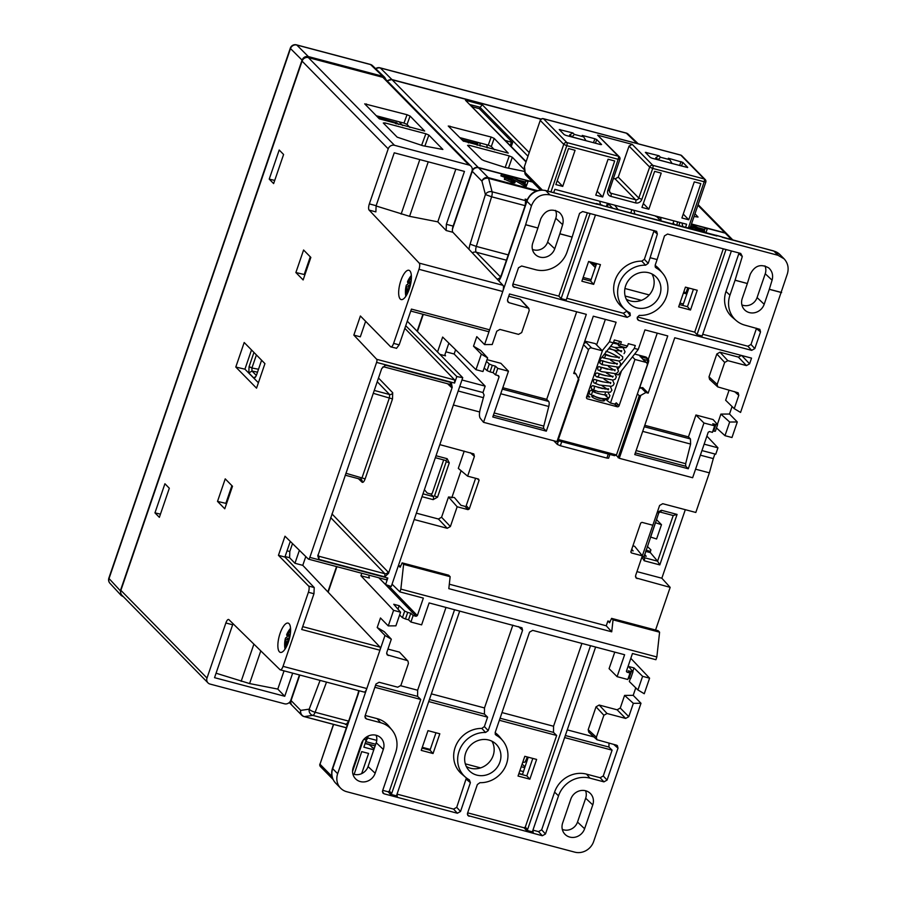 <?xml version="1.0" encoding="UTF-8"?>
<svg xmlns="http://www.w3.org/2000/svg" width="897" height="897" viewBox="0 0 897 897"><rect width="100%" height="100%" fill="white"/><g stroke="black" fill="none" stroke-linecap="round" stroke-linejoin="round"><path stroke-width="1.35" d="M479.671 142.87A10.259 3.554 104.8 0 1 480.187 146.043M478.123 142.455L477.17 145.247M487.161 147.893A10.259 3.554 -75.2 0 0 486.645 144.72M468.413 142.926A22.582 20.754 -44.5 0 1 468.896 141.479M510.819 143.8A22.582 20.754 -44.5 0 1 510.886 146.076M461.742 139.584L477.664 143.8M477.709 143.688L475.937 141.883M660.753 220.651L660.854 220.337A2.568 2.355 135.5 0 0 659.34 217.343L656.122 216.491A2.568 2.355 -44.5 0 1 655.09 215.885M673.882 220.864L672.739 224.194M558.528 440.842L557.317 444.407L553.954 440.988M557.317 444.407L560.345 445.742L561.735 441.694M608.278 454.028L606.888 458.075L608.615 458.188L609.893 454.454M606.888 458.075L560.345 445.742M608.323 398.268L608.244 399.221L604.914 399.883L604.656 398.705M583.543 344.672L588.522 349.752A2.568 2.355 -44.5 0 1 591.672 347.98L586.077 342.284L583.88 343.585M557.979 440.662L614.546 455.687L616.486 454.925L647.174 365.292A2.568 2.355 -44.5 0 0 646.681 362.87L640.918 357.073L645.661 362.287A2.568 2.355 -44.5 0 1 646.681 362.87M588.522 349.752L578.52 378.971M645.661 362.287L634.953 359.45L619.121 405.702A1.536 1.413 -44.5 0 1 617.237 406.756L587.445 398.862A1.536 1.413 -44.5 0 1 586.537 397.068L602.38 350.817L591.672 347.98M602.38 350.817L595.294 343.607L584.754 341.129M617.237 406.756L614.613 404.099L616.317 402.843L619.121 405.702M632.441 356.883L634.953 359.45M621.475 370.921L610.498 403M614.613 404.099L610.431 402.988L606.933 400.477M590.237 394.276L587.726 393.604M587.389 394.602L589.845 397.102L586.672 396.687M643.16 359.282L646.984 360.302A1.032 0.942 -44.5 0 1 647.589 361.502L648.553 361.435A2.568 2.355 135.5 0 0 648.06 359.024L646.58 357.511A2.568 2.355 135.5 0 0 645.56 356.928L634.661 354.035M602.403 388.614A3.588 0.673 18.9 0 0 600.362 387.941A3.588 0.673 18.9 0 0 598.221 387.639M288.946 640.323L285.683 639.46L285.616 641.321L287.04 641.703M285.616 641.321A25.576 23.513 -44.5 0 0 285.156 645.358A24.477 4.62 -161.1 0 0 286.289 646.513A25.576 23.513 135.5 0 1 286.748 642.476L288.52 641.703L287.578 641.422M287.533 641.411L287.668 641.478A25.576 4.821 -161.1 0 0 288.408 642.028M285.156 645.358L286.345 645.459M290.55 628.259A25.654 25.654 0 0 0 286.782 634.392A25.576 4.821 18.9 0 0 286.995 635.648L287.903 634.65A25.576 23.513 -44.5 0 1 290.056 631.062A24.477 4.62 18.9 0 0 290.561 631.623M285.683 639.46A25.576 4.821 -161.1 0 1 285.425 638.339A25.576 4.821 -161.1 0 1 286.278 637.52L288.442 639.337L289.002 637.689M286.782 637.644A13.859 4.788 104.8 0 1 287.365 635.782M288.442 639.337L289.17 639.561M289.552 638.092A25.576 4.821 18.9 0 1 288.969 637.666L289.036 635.805A25.576 23.513 135.5 0 1 290.393 633.405M373.791 749.814L363.879 747.19L366.211 740.003L363.812 739.363M354.147 774.324L361.715 751.619L368.577 753.435L361.659 773.629M374.127 748.827L369.149 744.633L365.068 743.557M366.402 737.065L366.211 740.003M374.341 748.21L372.064 747.605M525.093 173.951A2.568 1.805 -6.4 0 1 524.947 173.48A2.568 1.805 -6.4 0 1 525.171 172.572A2.568 2.355 135.5 0 0 525.664 174.993L540.454 190.041M524.42 166.629L540.274 120.321L524.42 166.629A2.568 2.568 0 0 0 524.297 167.75A2.568 1.805 -6.4 0 1 524.521 166.842L525.171 172.572L542.281 189.996M655.404 159.105L655.965 157.513L658.095 159.677L671.931 163.489M681.529 166.035L682.819 162.391L668.355 158.231L669.79 159.7L660.484 157.233L658.05 159.812M569.292 136.288L569.864 134.696L571.983 136.86L585.819 140.672M593.5 142.701L594.89 138.766L582.243 135.413L583.689 136.882L574.383 134.415L571.938 136.994M688.257 228.298L704.089 182.057A2.568 0.886 -75.2 0 0 704.19 178.952L652.814 165.34L632.183 144.327L629.055 146.088L618.246 177.135L615.118 178.884L635.659 199.796L610.947 193.247L609.433 191.711M613.537 178.469L615.118 178.884M553.684 192.642L554.884 189.334L686.609 224.228L685.521 227.58M602.672 196.981L595.776 195.154L608.076 159.218L614.669 160.967L602.672 196.981L597.122 191.229M562.722 186.397L555.848 184.58L568.53 148.554L575.078 150.281L562.722 186.397L557.216 180.701M648.856 209.225L641.96 207.398L654.631 171.361L661.224 173.11L648.856 209.225L643.328 203.496M681.911 217.982L694.278 181.867L700.826 183.605L688.773 219.799L681.911 217.982M632.183 144.327L597.637 135.178L618.268 156.19L566.893 142.578A2.568 0.886 104.8 0 1 566.781 145.673L618.156 159.296L607.796 190.399A5.135 4.72 135.5 0 0 610.835 196.353L635.547 202.901A5.135 4.72 135.5 0 0 641.815 199.414L652.713 168.445L705.804 182.169A2.568 2.568 0 0 0 705.21 179.546A2.568 2.355 -44.5 0 0 704.19 178.952L680.823 155.159A2.568 0.886 -75.2 0 0 680.666 155.058A2.568 0.886 -75.2 0 0 680.475 155.069M594.89 138.766L596.718 139.573L601.584 144.529L600.609 144.585L566.007 135.425L564.179 134.617L559.257 129.538L572.936 132.958L569.864 134.696M574.383 134.415L572.936 132.958M660.484 157.233L659.048 155.764L645.358 152.355L650.291 157.435L652.108 158.242L687.618 167.537M682.819 162.391L687.685 167.347M673.131 223.05L674.813 224.743M676.798 225.259L677.549 221.828M688.773 219.799L683.256 214.08M609.422 190.265L619.883 159.386A2.568 2.568 0 0 0 619.289 156.773A2.568 2.355 135.5 0 0 618.268 156.19A2.568 0.886 -75.2 0 1 618.156 159.296L619.782 159.161A2.568 2.355 135.5 0 0 619.289 156.773L597.637 135.178M596.718 139.573L595.429 143.217M583.689 136.882L585.864 140.537M659.048 155.764L655.965 157.513M671.976 163.355L669.79 159.7M499.36 720.28L556.656 735.462L553.494 732.389L553.55 726.245L502.006 712.577M500.066 718.228L553.494 732.389M564.628 737.581L612.102 750.161L608.951 747.078L565.334 735.518M608.985 743.176L608.951 747.078M593.915 736.942L567.263 729.878M588.197 729.698L588.768 732.187L596.942 739.722L596.359 737.233L588.197 729.698L596.034 706.814L603.883 715.268L607.034 713.496L599.174 705.042L596.034 706.814M599.174 705.042L617.125 709.807L620.264 708.036L624.581 695.41L633.204 695.343L640.985 703.27L593.646 841.543A15.395 14.15 -44.5 0 1 574.786 852.15L346.724 791.715A15.395 14.15 -44.5 0 1 340.636 788.205A15.395 14.15 -44.5 0 1 337.653 773.719L384.992 635.446L377.2 627.508L380.474 617.977L388.255 625.904L393.592 610.341L360.919 575.762L369.463 578.027L368.858 576.827L369.385 575.28M635.76 687.853L633.204 695.343M612.102 750.161L603.266 775.972L600.127 777.733L586.571 774.145A26.103 23.995 135.5 0 0 554.581 792.118L541.665 829.848L538.525 831.62L542.326 835.746L467.83 815.53L467.505 813.321L477.372 784.516L479.973 782.677A26.17 24.051 135.5 0 0 504.686 768.056A26.17 24.051 135.5 0 0 502.78 740.687A26.17 24.051 135.5 0 0 496.209 735.271L495.189 732.468L529.544 632.138L532.683 630.367L624.615 654.732L617.102 676.663L627.81 679.5L630.03 672.997L628.18 670.833L632.99 671.752L628.562 666.482L634 667.929L632.8 671.416M630.389 678.446L629.324 681.552L637.924 689.972L644.259 693.74L649.585 678.177L642.6 676.327L637.924 689.972M614.759 652.119L609.085 668.669L617.102 676.663M428.71 701.566L487.598 717.163L484.436 714.09L429.416 699.503M374.856 687.293L420.749 699.458L417.587 696.375L417.643 690.23L400.746 685.757M375.563 685.241L417.587 696.375M414.762 614.916L415.266 613.436M388.255 625.904L395.902 625.837L400.567 612.191L393.749 604.264L399.187 605.71L397.999 609.198M377.2 627.508L384.342 631.757L391.316 639.202L384.992 635.446M387.941 649.08L399.479 652.13L407.978 661.123L408.404 663.466L400.881 685.431L397.73 687.203L379.117 682.269L375.978 684.03L365.045 715.963L365.359 718.172L366.548 718.968L364.9 716.804M407.978 661.134L399.479 652.13M417.643 690.23L446 607.404M553.55 726.245L581.906 643.418M532.616 831.239L533.278 832.102L532.672 830.902L595.619 647.051M396.709 795.224L397.371 796.088L396.766 794.888L459.713 611.036M512.849 625.119L484.492 707.946L431.356 693.863M391.664 793.542L390.408 794.249L388.121 791.771L389.388 791.064L391.664 793.542L454.577 609.668M389.388 791.064L420.749 699.458M716.468 427.947L724.989 435.673L731.974 437.523L737.3 421.96L729.665 422.027L720.896 414.1L717.387 424.348M713.62 431.132L715.335 431.255L717.589 424.673L715.873 424.561L713.62 431.132L712.913 430.941M637.397 393.85L639.281 395.768L640.817 395.353L619.266 458.289L692.641 477.731L708.215 432.264L709.471 431.558L712.431 432.343L714.651 425.84L703.954 423.003L688.279 468.772L634.751 454.588L674.746 337.777L751.54 358.127L749.589 363.823L741.696 355.515M610.106 621.61L607.874 621.027L609.579 622.753L611.586 618.369L658.129 630.703L659.598 632.194L656.851 656.952L400.858 589.116L403.605 564.359L402.136 562.868L400.129 567.252L398.425 565.525L400.645 566.108M659.598 632.194L613.055 619.861L611.72 631.813L448.814 588.645L450.148 576.693L403.605 564.359M566.803 298.252L623.359 313.232L627.16 317.37L513.095 286.67L512.781 284.461L518.488 267.766L521.639 266.005L535.599 269.705A25.654 23.58 135.5 0 0 567.039 252.023L572.151 237.088L559.851 233.825L554.738 248.772A12.098 11.123 -44.5 0 1 545.589 257.136A12.098 11.123 -44.5 0 1 534.522 253.66A12.098 11.123 -44.5 0 1 532.796 242.952L537.908 228.017L525.608 224.755L531.439 205.828C535.027 197.161 541.194 193.494 549.928 194.851L777.991 255.286L784.124 258.841C787.88 262.989 788.99 267.923 787.431 273.663L740.574 412.429L734.239 408.662L738.803 395.33L738.186 392.808L717.735 386.887L717.163 384.398L724.686 362.433L727.837 360.661L746.45 365.595L749.589 363.823M549.928 194.851L545.825 190.669L716.277 235.384L773.887 251.104L777.991 255.286M525.631 224.676L537.908 228.017M559.851 233.825L562.643 224.687C563.91 219.787 562.811 215.717 559.358 212.466C551.375 207.936 545.174 210.077 540.745 218.89L537.931 227.928M559.874 233.747L572.151 237.088M781.601 292.59L769.301 289.327L764.188 304.274A12.098 11.123 -44.5 0 1 755.039 312.627A12.098 11.123 -44.5 0 1 743.972 309.162A12.098 11.123 -44.5 0 1 742.245 298.454L747.358 283.519L735.058 280.256L742.301 256.486L740.72 253.436L667.57 234.05L664.486 235.866L657.109 259.558L650.123 257.708L657.366 233.982L656.615 231.348L582.624 211.535L579.54 213.363L572.174 237.01M735.08 280.167L747.358 283.519M769.301 289.327L772.093 280.189C773.36 275.289 772.261 271.219 768.807 267.968C760.835 263.438 754.624 265.579 750.195 274.381L747.38 283.43M769.323 289.249L781.623 292.5M611.72 631.813L606.249 625.792L607.874 621.027M449.307 584.205L606.249 625.792M495.536 734.699L495.144 733.925M630.03 672.997L627.081 672.212L626.476 671.012L632.463 653.509L655.909 659.71L656.851 656.952M392.045 584.182L399.905 591.885L400.858 589.116M399.905 591.885L423.35 598.097L417.352 615.6L416.096 616.306L413.136 615.521L410.916 622.025L421.612 624.861L429.125 602.93L521.976 627.788L522.559 630.288L488.215 730.618L484.38 726.57L487.598 717.163M485.613 732.457A26.17 24.051 135.5 0 0 459.959 748.973A26.17 24.051 135.5 0 0 465.554 777.239L461.72 773.976A26.618 24.466 -44.5 0 1 455.968 745.362A26.618 24.466 -44.5 0 1 481.801 728.42L485.613 732.457L488.215 730.618M465.554 777.239A26.17 24.051 135.5 0 0 469.378 779.863L470.387 782.666L460.531 811.471L456.719 807.345L466.406 777.934M397.023 794.125L453.579 809.105L457.392 813.243L460.531 811.471M457.392 813.243L384.073 793.811L382.425 791.659M366.548 718.968L380.519 722.668A25.654 23.58 135.5 0 1 391.944 729.956A25.654 23.58 135.5 0 1 395.622 752.673L382.571 790.818L382.884 793.026L384.073 793.811M391.316 639.202L386.764 652.534L387.134 654.81L406.89 660.461M640.985 703.27L633.349 703.338L628.786 716.658L620.264 708.036M617.125 709.807L625.646 718.43L628.786 716.658M625.646 718.43L607.034 713.496M603.883 715.268L596.359 737.233M613.727 744.432L617.999 748.165L617.383 745.642L616.497 745.172L596.942 739.722M617.999 748.165L607.067 780.098L603.266 775.972M600.127 777.733L603.928 781.859L607.067 780.098M603.928 781.859L589.968 778.159A25.654 23.58 135.5 0 0 558.528 795.841L545.477 833.986L541.665 829.848M542.326 835.746L545.477 833.986M488.798 740.025A18.882 17.346 -44.5 0 1 495.749 743.848A18.882 17.346 -44.5 0 1 494.953 769.94A18.882 17.346 -44.5 0 1 468.839 770.276A18.882 17.346 -44.5 0 1 467.898 748.513A18.882 17.346 -44.5 0 1 488.798 740.025M361.379 743.602A12.098 11.123 -44.5 0 1 380.317 737.412A12.098 11.123 -44.5 0 1 383.322 749.41L375.159 773.248A12.098 11.123 -44.5 0 1 366.021 781.612A12.098 11.123 -44.5 0 1 354.954 778.148A12.098 11.123 -44.5 0 1 353.216 767.44L361.379 743.602M570.828 799.092A12.098 11.123 -44.5 0 1 589.766 792.914A12.098 11.123 -44.5 0 1 592.771 804.912L584.609 828.75A12.098 11.123 -44.5 0 1 575.47 837.114A12.098 11.123 -44.5 0 1 564.404 833.649A12.098 11.123 -44.5 0 1 562.666 822.941L570.828 799.092M625.534 309.981L621.699 306.707A26.618 24.466 -44.5 0 1 615.947 278.092A26.618 24.466 -44.5 0 1 641.781 261.15L645.593 265.187A26.17 24.051 -44.5 0 0 619.95 281.703A26.17 24.051 -44.5 0 0 625.534 309.981A26.17 24.051 -44.5 0 0 629.997 312.93L630.299 315.598L626.655 310.867M627.16 317.37L630.299 315.598M437.523 351.994L442.647 337.059L475.982 369.687L481.308 354.124L473.515 346.197L476.789 336.655L484.571 344.594L489.549 330.074M502.881 291.133L525.608 224.755M484.571 344.594L492.218 344.526L496.77 331.206L499.921 329.434L518.533 334.368L521.684 332.596L529.196 310.631L528.782 308.299L509.07 302.693L507.444 300.82M487.037 359.652L500.896 363.33L508.464 371.201L492.789 416.982L546.318 431.154L586.313 314.342L509.518 293.992L507.556 299.699L507.971 302.009L509.07 302.693M508.464 371.201L497.757 368.364L495.525 374.868L498.485 375.652L499.091 376.852L483.528 422.319L480.243 418.249C479.177 416.522 479.166 413.528 480.231 409.256L484.1 395.095L482.967 392.538L485.165 386.136L454.14 354.001L445.887 351.815M578.767 379.734L557.598 441.773L483.528 422.319M574.147 372.109L576.031 374.027L578.834 379.767M576.031 374.027L573.71 373.41L593.298 316.192L616.104 322.236L609.411 341.791L613.369 342.833L598.837 361.155M640.817 395.353L645.851 392.527L648.172 393.144L667.76 335.927L644.954 329.883L638.26 349.426L634.314 348.384L635.289 345.524L628.304 343.674L627.496 346.051L620.511 344.201L621.329 341.824L614.344 339.974L613.369 342.833M735.058 280.256L729.945 295.191A25.654 23.58 135.5 0 0 736.314 320.655A25.654 23.58 135.5 0 0 745.048 325.196L759.837 329.322L760.521 331.901L754.814 348.597L751.002 344.459L756.53 328.246M702.71 334.267L747.863 346.231L751.664 350.357L754.814 348.597M751.664 350.357L638.799 320.453L637.15 318.289M657.109 259.558L655.18 265.198L656.189 268.001A26.17 24.051 -44.5 0 1 662.76 273.417A26.17 24.051 -44.5 0 1 664.475 301.123A26.17 24.051 -44.5 0 1 639.225 315.374L637.285 317.448L637.61 319.657L638.799 320.453M655.516 267.429L655.124 266.656M645.593 265.187L648.195 263.348L650.123 257.708M636.769 307.839A18.882 17.346 -44.5 0 1 628.819 303.007A18.882 17.346 -44.5 0 1 630.613 277.924A18.882 17.346 -44.5 0 1 655.741 276.579A18.882 17.346 -44.5 0 1 658.084 298.701A18.882 17.346 -44.5 0 1 636.769 307.839M626.263 299.161A18.478 16.976 135.5 0 0 630.524 300.977A18.478 16.976 135.5 0 0 649.966 294.07A18.478 16.976 135.5 0 0 651.928 273.944M466.283 766.43A18.478 16.976 135.5 0 0 488.316 763.19A18.478 16.976 135.5 0 0 491.948 741.214M484.492 707.946L484.436 714.09M641.781 261.15L644.36 259.3L654.104 230.484M725.998 249.534L697.025 334.626L694.738 332.148L637.453 316.966M694.738 332.148L723.274 248.805M655.113 265.4A26.618 24.466 -44.5 0 1 659.553 269.526L662.76 273.417M697.249 290.258L690.499 310.003L678.67 306.875L685.431 287.13L697.249 290.258M481.801 728.42L484.38 726.57M453.579 809.105L456.719 807.345M427.981 730.651L439.81 733.78L433.049 753.525L421.231 750.385L427.981 730.651M495.133 732.67A26.618 24.466 -44.5 0 1 499.573 736.796L502.78 740.687M533.278 832.102L526.315 830.252L524.039 827.774L467.673 812.85M524.039 827.774L525.294 827.068L527.571 829.546L526.315 830.252M556.656 735.462L525.294 827.068M536.619 759.434L529.858 779.179L518.04 776.04L524.801 756.306L536.619 759.434M623.359 313.232L626.498 311.472M593.679 284.349L581.861 281.221L588.623 261.476L600.441 264.615L593.679 284.349L590.641 281.041L596.617 263.595M661.257 221.144L656.626 216.626M741.875 304.89A11.291 10.372 135.5 0 0 757.079 297.58L765.242 273.742A11.291 10.372 135.5 0 0 764.95 265.893M532.426 249.388A11.291 10.372 135.5 0 0 547.63 242.089L555.792 218.24A11.291 10.372 135.5 0 0 555.501 210.391M562.307 829.377A11.291 10.372 135.5 0 0 577.511 822.067L585.674 798.229A11.291 10.372 135.5 0 0 585.539 790.739M352.857 773.876A11.291 10.372 135.5 0 0 368.062 766.565L376.224 742.727A11.291 10.372 135.5 0 0 376.09 735.237M391.944 729.956L388.749 726.065A26.103 23.995 135.5 0 0 377.121 718.643L365.202 715.481M739.05 252.988L725.987 291.48A26.103 23.995 135.5 0 0 732.479 317.381L736.314 320.655M697.025 334.626L702.127 335.983L731.391 250.958M422.016 748.098L430.011 750.217L435.976 732.771M430.011 750.217L433.049 753.525M518.825 773.752L526.819 775.871L529.858 779.179M526.819 775.871L532.796 758.425M582.646 278.922L590.641 281.041M679.455 304.576L687.45 306.696L690.499 310.003M687.45 306.696L693.426 289.249M642.701 431.367L690.6 444.06L685.656 463.693L685.734 466.238L688.279 468.772M546.318 431.154L543.84 428.643A2.568 0.886 -75.2 0 1 543.784 426.097L548.773 406.476L500.739 393.749M690.6 444.06L690.455 438.981L644.281 426.748M320.083 680.408L309.196 709.157L300.73 710.39A5.135 4.765 81.7 0 0 304.33 716.602L312.806 715.369L346.298 724.238L348.473 721.569M346.298 724.238L345.323 724.384L347.33 724.911M508.745 296.245L520.282 299.295L527.694 307.626M644.775 425.324L688.448 436.895L690.455 438.981M717.589 424.673L713.104 419.561L695.937 415.008L688.448 436.895M720.896 414.1L729.519 414.033L737.3 421.96M732.075 406.543L729.519 414.033M729.093 390.161L725.639 400.241L734.239 408.662M727.837 360.661L719.977 352.207L716.826 353.979L709 376.863L709.572 379.353L717.746 386.899M719.977 352.207L738.366 357.084L741.46 355.459M747.863 346.231L751.002 344.459M390.408 794.249L397.371 796.088M388.121 791.771L382.727 790.335M528.782 308.299L520.282 299.295M620.511 344.201L618.986 345.872L625.971 347.722L627.496 346.051M618.986 345.872L618.28 345.143L619.569 341.353M657.254 333.146L648.296 359.305M648.172 393.144L642.712 387.582L639.258 388.39M596.606 344.941L605.352 319.388M483.393 397.685L458.188 391.002M714.875 453.994L713.294 458.602L700.366 455.171M616.744 406.263L617.506 404.054M638.26 349.426L618.336 374.935L615.017 374.06M634.314 348.384L618.067 368.858M609.411 341.791L602.246 350.682M475.601 478.269L466.227 505.639L469.277 508.935L468.021 509.642L464.971 506.345L460.923 505.269L454.398 497.543L448.511 496.983L457.156 506.76L450.384 526.528L447.244 528.299L414.167 519.531M468.021 509.642L457.156 506.76M464.22 451.101L458.3 468.38L467.629 476.161L478.493 479.043L479.099 480.243L469.277 508.935M416.354 513.162L438.42 519.015L441.571 517.244L448.511 496.983M451.763 497.846L461.069 470.678M706.892 436.121L717.948 447.816L715.75 454.218L701.947 450.563M717.948 447.816L704.134 444.161M619.266 458.289L616.217 455.351M400.567 612.191L393.592 610.341M407.698 612.404L410.792 613.234L408.539 619.793L405.444 618.975L407.698 612.404L404.693 611.081L399.187 605.71M413.136 615.521L410.792 613.234M416.096 616.306L381.315 580.269M368.813 577.309L369.463 578.027M388.289 585.483L417.352 615.6M360.919 575.762L361.771 573.261M502.32 389.13L548.661 401.408L546.71 399.344L502.813 387.706M532.65 182.102L478.55 167.773A5.135 4.72 135.5 0 0 472.271 171.305L452.436 229.217M423.283 314.365L417.419 331.509M336.902 566.669L328.156 592.211M299.8 675.026L291.065 700.557A5.135 4.72 135.5 0 0 292.052 705.378L301.717 715.223A5.135 4.72 -44.5 0 1 300.73 710.39L291.065 700.557M365.146 743.277L375.125 745.923M643.743 556.925L644.326 557.676A2.568 0.886 104.8 0 1 644.192 560.76L641.96 557.003M657.254 512.333L661.47 510.281L677.078 514.418L659.8 564.897L657.579 561.174L673.21 515.517M677.078 514.418L673.255 515.495M436.02 455.743L447.166 458.703L449.274 462.897L446.269 461.585L434.529 495.85L433.273 496.557A2.568 0.886 104.8 0 1 433.15 499.64L421.994 496.68M449.274 462.897L437.545 497.162L434.529 495.85M632.901 545.847L634.684 546.318L642.353 555.837L631.488 552.956L630.883 551.756L640.705 523.063L641.96 522.357L652.837 525.238L659.598 505.471L662.737 503.699L695.814 512.467L709.381 472.842L695.567 469.187M685.308 509.675L661.84 578.217L670.171 587.367L635.995 577.926L635.592 575.605L642.353 555.837M661.84 578.217L636.948 571.624M439.822 444.632L473.807 453.893L474.401 456.394L467.629 476.161M479.099 480.243L477.182 478.695M461.955 379.992L485.165 386.136M482.967 392.538L459.757 386.394M611.586 618.369L613.055 619.861M450.148 576.693L448.679 575.201L402.136 562.868M479.648 411.97L453.389 405.007M713.294 458.602L709.381 472.842M645.851 392.527L640.895 387.482M576.681 311.786L546.71 399.344M548.661 401.408A5.135 1.772 104.8 0 1 548.773 406.476M473.515 346.197L480.657 350.447L487.632 357.892L481.308 354.124M455.598 349.74L454.14 354.001M439.81 354.326L445.529 355.84L444.923 354.64L448.859 343.147M499.091 376.852L497.6 375.417M444.878 355.122L445.529 355.84M538.525 831.62L532.93 830.14M595.485 214.944L566.209 299.968L561.118 298.611L558.831 296.133L512.938 283.979M587.367 212.802L558.831 296.133M630.815 658.32L649.585 678.177M670.171 587.367L655.561 630.019M422.98 493.832L433.273 496.557L430.964 494.056L427.241 493.07L424.393 489.695M430.964 494.056L432.219 493.35L443.679 459.892M644.595 554.346L646.232 556.297L644.113 555.736M447.166 458.703A2.568 0.886 104.8 0 1 445.809 460.464A2.568 0.886 104.8 0 1 445.663 460.385L446.269 461.585L445.663 460.385M642.106 556.566L643.788 556.678M657.602 561.197L644.326 557.676L643.721 556.476M661.47 510.281A2.568 0.886 104.8 0 1 660.102 512.041A2.568 0.886 104.8 0 1 659.968 511.974M657.097 512.77L658.79 512.871L643.855 557.373M647.331 546.351L650.919 549.939L650.415 551.397L645.997 550.231M650.415 551.397L650.37 552.63L657.579 561.174M590.091 213.52L561.118 298.611M590.058 214.08L589.015 213.228M725.965 250.095L724.922 249.243M590.518 645.717L527.571 829.546M686.867 293.969L683.402 293.05M687.091 293.308L683.817 291.85M525.037 766.823L522.132 764.098M527.391 756.99L525.059 762.091L522.704 762.439M524.767 767.653L521.235 766.711M642.6 676.327L634 667.929M522.413 774.705L528.232 757.214M695.937 415.008L703.954 423.003M631.746 549.244L633.136 550.904L631.342 550.422M497.757 368.364L495.391 366.133L493.137 372.704L495.525 374.868M493.137 372.704L490.042 371.885L492.296 365.314L495.391 366.133M484.178 368.005L487.026 370.596L490.042 371.885M475.982 369.687L482.967 371.537L487.632 357.892M683.346 303.982L679.971 303.085M649.237 294.945L624.929 288.498M591.157 279.55L583.162 277.431M625.142 296.021L641.411 300.338M336.319 725.135L334.043 724.529M346.309 727.904L345.154 727.478M526.528 185.679L524.543 185.152M515.013 182.629L512.882 182.069M527.212 199.661L525.16 199.112L525.564 200.659L492.072 191.779L488.607 178.391L536.249 191.016M525.261 205.2L525.564 200.659M687.764 287.746L686.104 292.456M733.017 240.161L727.265 234.308A5.135 4.72 135.5 0 0 725.236 233.13L691.419 224.172M673.086 223.162L674.578 224.676M614.669 205.178L618.257 209.752M527.526 182.943L526.27 186.352L523.938 185.724L512.333 178.918L512.815 177.483L524.431 184.3L526.763 184.917L528.064 181.53L525.777 180.925L525.496 181.979L518.668 180.162L512.815 177.483M523.321 182.954L525.003 183.403L525.362 182.338M525.362 182.371L525.126 184.087L519.868 180.88L525.407 182.349M707.262 229.004L704.975 228.399L704.694 229.453L697.855 227.647L692.013 224.968L703.629 231.785L705.961 232.401L707.262 229.004L705.804 232.951M700.131 231.448L691.52 226.403L698.696 229.43M688.974 228.645L692.764 229.497M509.631 178.2L511.783 179.243L508.476 179.501M510.539 181.811L514.856 182.259C515.383 183.022 514.441 183.123 512.03 182.573L504.338 179.12L504.832 177.684L512.512 181.138C514.934 181.699 515.876 181.586 515.349 180.824L511.032 180.387L507.108 178.694L512.176 177.314L501.412 174.466L509.978 177.169L507.769 177.303C505.067 177.27 504.148 177.55 505.033 178.133L504.54 179.568M507.153 178.738L509.664 178.077M505.157 177.46L500.918 175.89L506.334 177.326M597.256 204.292L545.499 190.478A5.135 1.772 104.8 0 1 545.825 190.669A15.395 14.15 -44.5 0 0 526.954 201.276L531.439 205.828M595.518 203.731L596.651 203.686M716.871 235.989L602.694 205.626M715.144 235.429L716.277 235.384M688.941 288.06L682.819 305.473M602.235 205.166L596.326 203.496M721.861 236.864L715.952 235.193M650.538 537.034L656.582 538.985L661.481 524.678L655.438 522.738L650.538 537.034M729.665 422.027L724.989 435.673M715.873 424.561L712.779 423.743L714.651 425.84M633.349 703.338L624.581 695.41M492.296 365.314L489.28 364.003L486.454 361.345M408.539 619.793L410.916 622.025M399.613 615.006L402.439 617.663L405.444 618.975M631.275 671.651L629.021 678.222L628.315 678.031M629.021 678.222L630.737 678.334L632.99 671.741M595.272 267.519L589.564 261.722M656.492 519.598L661.481 524.678M678.816 225.797L679.948 222.467M681.933 222.994L682.942 226.896M600.542 204.606L599.644 201.186M634.885 214.159L633.887 210.268M631.903 209.741L630.737 213.06M519.89 770.635L523.456 771.588M422.285 747.313L430.28 749.432M594.498 264.75L590.125 262.642M376.751 740.384L367.579 737.951A5.135 1.772 104.8 0 1 365.886 741M367.579 737.951L368.252 736.022M701.622 230.607L698.572 229.8L702.25 232.009M689.849 228.141L693.314 228.13L689.457 227.21M704.605 229.834L704.324 231.572L699.066 228.365L704.605 229.834M697.642 228.275L697.373 229.083M693.986 227.053L694.244 226.279M698.853 228.982L698.572 229.8M525.777 180.925L525.429 181.956M523.938 185.724L524.431 184.3M510.998 182.315L511.492 180.88M511.952 177.954L511.682 178.75M500.918 175.89L501.412 174.466M332.978 724.249L322.741 721.536M524.128 185.186L524.633 185.522L524.711 184.367M387.123 80.786L391.899 79.541L541.183 119.099M230.63 490.468L232.177 485.939M306.785 268.035L310.53 257.091M590.809 262.059A17.29 15.888 135.5 0 0 592.166 263.258L595.989 265.422A17.222 15.832 -44.5 0 1 595.518 265.22L596.516 264.312M526.147 161.606L465.476 100.273L482.216 104.714L479.267 108.638L512.635 142.612L511.279 146.469M470.163 104.613L479.794 107.158L527.985 156.224M463.166 140.997L448.253 126.017L491.141 137.039L494.18 138.385L508.251 153.129L463.166 140.997M524.711 171.439L505.437 167.548L484.178 160.709L481.779 159.554L467.572 145.392L469.187 145.28L468.772 146.592M494.527 149.844L491.309 146.491L488.271 145.146L491.141 137.039M459.746 137.589L488.271 145.146M505.19 167.47L509.283 155.91L469.187 145.28M509.283 155.91L512.322 157.255L524.554 169.97M694.984 213.755L698.045 217.052L694.054 216.502M513.51 182.853L511.884 182.54M541.003 119.234L392.146 79.788A5.135 4.72 135.5 0 0 387.369 81.033M472.057 170.822A5.135 4.72 -44.5 0 1 478.269 167.481L532.37 181.811M691.486 223.981L724.955 232.85A5.135 4.72 -44.5 0 1 727.119 234.162M512.445 143.172L511.413 142.118M505.392 140.47L512.635 142.612M479.267 108.638L472.304 106.788M510.247 145.415L511.425 142.074M291.917 705.233A5.135 4.72 -44.5 0 1 290.785 700.265L299.452 674.936L290.785 700.254A5.135 4.72 -44.5 0 1 284.495 703.786L210.033 684.063A5.135 4.72 -44.5 0 1 207.005 678.054L225.865 622.989A5.135 1.772 104.8 0 1 228.589 619.468A5.135 1.772 104.8 0 1 228.903 619.648L279.999 669.689A5.135 1.772 -75.2 0 0 280.301 669.868A5.135 1.772 -75.2 0 0 283.037 666.348L308.4 592.267A5.135 1.772 104.8 0 0 308.613 586.055L278.451 555.333L284.988 536.215L308.321 559.055A2.568 0.886 -75.2 0 0 308.467 559.145A2.568 0.886 -75.2 0 0 309.835 557.385L376.594 362.399A2.568 0.886 -75.2 0 0 376.706 359.305L353.844 335.108L360.314 336.824L365.628 321.317M327.876 591.908L336.554 566.579M417.127 331.228L422.935 314.275M472.203 106.676L472.674 105.274M463.94 140.167L463.547 141.289M123.483 596.819L121.252 595.518L120.355 590.787L302.054 60.11C303.321 57.296 305.417 56.119 308.344 56.578L382.806 76.312L384.746 77.4L386.002 79.642M370.282 64.405A5.135 1.772 104.8 0 1 370.584 64.584A5.135 4.709 -46.2 0 1 372.524 65.66A5.135 5.135 0 0 0 370.282 64.405L296.481 44.85A5.135 5.135 0 0 0 290.314 48.146A5.135 0.964 -161.1 0 0 290.505 48.561A5.135 4.743 -45 0 1 296.795 45.029A5.135 1.772 -75.2 0 0 296.481 44.85M290.314 48.146L108.851 578.128A5.135 0.964 18.9 0 0 109.042 578.543A5.135 4.72 137.3 0 0 109.939 583.274L121.252 595.518M409.761 287.477L406.487 286.614L406.419 288.486L407.855 288.868M406.419 288.486A25.576 23.468 -43.4 0 0 405.949 292.512A24.477 4.81 -160.9 0 0 407.07 293.7A25.576 23.468 136.6 0 1 407.541 289.675L409.312 288.912L408.359 288.632M408.314 288.621L408.46 288.688A25.576 5.034 -160.9 0 0 409.189 289.249M405.949 292.512L407.137 292.601M411.353 275.446A25.654 25.654 0 0 0 407.619 281.49A25.576 5.034 19.1 0 0 407.81 282.802L408.718 281.826A25.576 23.468 -43.4 0 1 410.882 278.249A24.477 4.81 19.1 0 0 411.364 278.81M408.169 282.936A13.859 4.788 -75.2 0 0 407.619 284.719L409.256 286.457L409.794 284.898M409.256 286.457L409.985 286.681M407.619 284.719L407.115 284.584A25.576 5.034 -160.9 0 0 406.251 285.448A25.654 25.654 0 0 0 405.825 296.29M406.487 286.614A25.576 5.034 -160.9 0 1 406.251 285.448M410.344 285.324A25.576 5.034 19.1 0 1 409.772 284.887L409.839 283.015A25.576 23.468 136.6 0 1 411.185 280.638M612.786 208.306L608.413 203.843M697.978 230.181L696.207 228.387M405.388 605.206A22.582 20.754 -44.5 0 1 406.274 604.118A18.288 16.808 -44.5 0 0 405.758 604.735M253.952 352.431L249.097 366.615L251.967 367.882L256.407 354.932M256.34 375.462L251.979 371.022L251.922 368.005L249.052 366.738L248.828 372.95L253.649 377.861L254.737 377.828M255.768 376.594L253.649 377.861C254.613 378.444 255.623 377.334 256.699 374.531L261.599 360.224M258.504 369.261L251.922 368.005M398.582 124.459L397.147 123.001L396.81 123.999M396.037 122.351L395.588 123.674M377.872 117.361L397.147 123.001M378.826 577.78L385.598 584.564L387.829 578.049L386.293 579.709M290.28 541.384L284.91 557.048L278.451 555.333M285.089 556.532L289.608 557.732L289.798 551.52L292.512 543.582M289.608 557.732L294.956 563.271L302.782 565.345L305.787 556.566M299.396 550.31L294.956 563.271M302.782 565.345L380.048 647.129A2.568 0.886 104.8 0 1 379.936 650.224L301.717 629.503L313.961 593.736L314.219 587.535L284.91 557.048M388.513 573.34L388.02 571.972A2.568 2.343 -44 0 1 384.88 573.732L384.802 576.849L388.513 573.34L452.211 387.325L451.314 382.604L449.756 384.252L450.72 384.791A2.568 2.355 -46.2 0 1 451.258 387.257L452.211 387.325M360.852 479.301A2.568 2.355 -46.2 0 1 362.074 482.205L358.396 478.673M378.489 378.007L392.707 392.74A2.568 2.343 -44 0 1 389.556 394.501L377.222 381.718M396.171 348.193L390.879 346.904A5.135 1.772 104.8 0 0 393.615 343.383L418.977 269.302A5.135 1.772 -75.2 0 0 419.213 263.113L369.127 210.1A5.135 1.772 104.8 0 1 369.351 203.899L388.21 148.835A5.135 4.72 -44.5 0 1 394.501 145.303L468.963 165.026A5.135 4.72 -44.5 0 1 471.99 171.035L453.131 226.1A5.135 1.772 -75.2 0 0 452.907 232.301L502.982 285.313A5.135 1.772 104.8 0 1 502.757 291.503L489.639 329.827A2.568 0.886 104.8 0 1 488.271 331.587A2.568 0.886 104.8 0 1 488.114 331.498M489.639 329.827L411.42 309.095L399.176 344.863L396.474 348.384M407.283 321.193L462.74 377.682L456.82 376.561L454.588 383.064L454.678 379.969L404.839 328.324M353.844 335.108L360.392 315.991L390.565 346.713A5.135 1.772 104.8 0 0 390.879 346.904M306.696 269.526L310.317 256.867M456.82 376.561L405.724 325.734M428.239 161.819L409.57 216.334L376.056 205.962M409.57 216.334L437.792 221.839L455.833 169.129M437.792 221.839L446.157 230.518L452.907 232.301M369.127 210.1L375.865 211.894L376.135 205.705L369.351 203.899M453.131 226.1L446.347 224.306L464.455 171.417L394.243 152.815L376.135 205.705M446.347 224.306L446.157 230.518M468.963 165.026L382.84 77.321L308.377 57.599A5.135 4.72 -44.5 0 0 302.087 61.131L120.882 590.349A5.135 4.72 -44.5 0 0 121.88 595.182L208.003 682.886M409.851 270.849A15.148 5.236 -75.2 0 0 408.942 270.289A15.148 5.236 -75.2 0 0 399.972 283.587A15.148 5.236 -75.2 0 0 401.183 299.576A15.148 5.236 -75.2 0 0 409.694 287.69A15.148 5.236 -75.2 0 0 409.851 270.849M289.047 623.662A15.148 5.236 104.8 0 1 288.89 640.514A15.148 5.236 104.8 0 1 280.38 652.399A15.148 5.236 104.8 0 1 279.169 636.399A15.148 5.236 104.8 0 1 288.15 623.112A15.148 5.236 104.8 0 1 289.047 623.662M164.925 483.752L169.32 488.237L159.363 517.345L154.957 512.86L164.925 483.752M279.202 150.012L283.598 154.486L273.63 183.593L269.235 179.12L279.202 150.012M303.13 279.942L310.844 257.405L303.59 250.016L295.875 272.542L303.13 279.942M264.94 363.633L256.542 388.166L235.799 367.041L244.197 342.508L264.94 363.633M224.777 508.79L232.491 486.264L225.225 478.863L217.511 501.401L224.777 508.79M226.425 503.957L225.853 503.352L231.908 485.669M225.853 503.352L217.511 501.401M258.392 382.75L244.926 369.183L251.508 349.953M244.926 369.183L235.799 367.041M274.717 180.409L269.235 179.12M160.451 514.149L154.957 512.86M382.84 77.321A5.135 4.72 -44.5 0 1 384.869 78.499L470.992 166.203M379.296 118.819L424.662 131.029L410.086 116.061L407.047 114.726L364.709 103.861L379.296 118.819M376.28 115.747L403.986 123.091L407.025 124.436L409.94 127.475M384.521 124.268L384.914 122.911L383.299 123.012L397.18 137.163L422.935 145.751L442.871 149.463L428.889 135.099L425.862 133.765L421.601 145.392M384.914 122.911L425.862 133.765M399.154 121.813L402.675 125.546M230.955 490.737A15.215 13.982 -44.5 0 1 230.406 490.267L231.964 485.726M379.936 650.224L366.817 688.548A5.135 1.772 104.8 0 1 364.081 692.058L280.301 669.868M462.74 377.682L391.249 586.503L385.598 584.564M225.865 622.989L232.648 624.783L214.54 677.672L284.741 696.274L292.669 673.142M260.792 650.874L249.59 683.57L277.801 689.087L284.046 670.855M277.801 689.087L284.741 696.274M249.59 683.57L216.065 673.21M232.648 624.783L233.063 623.729M451.314 382.604L385.407 365.135L381.696 368.645L317.818 555.927L318.906 559.38L384.802 576.849M304.789 275.099L304.218 274.504L310.272 256.811M304.218 274.504L295.875 272.542M407.586 607.493L410.198 608.177M616.486 454.925L558.371 439.53M616.317 402.843L615.264 404.087M603.479 398.604L603.434 398.717A5.135 0.964 -161.1 0 1 600.048 398.515A5.135 0.964 -161.1 0 1 594.789 396.452M593.231 396.037A6.671 1.256 18.9 0 0 593.949 398.122A6.671 1.256 18.9 0 0 602.784 400.914A6.671 1.256 18.9 0 0 602.425 398.941M647.589 361.502L646.984 363.263M639.471 388.278L648.621 361.569L648.06 359.024A2.568 2.355 135.5 0 0 647.051 358.441L640.066 356.591M645.56 356.928L647.051 358.441L646.984 360.302M586.077 342.284L584.508 341.869M287.141 635.681L288.89 636.152M289.428 635.054L287.903 634.65M333.617 724.417L319.994 764.222L333.46 724.372M319.893 764.009A2.568 2.568 0 0 0 320.487 766.643A2.568 2.355 -44.5 0 1 319.994 764.222L332.036 776.488M363.296 740.014L352.566 771.364M679.758 223.05L678.917 222.198M543.111 118.707A2.568 0.886 104.8 0 1 543.358 118.673A2.568 0.886 104.8 0 1 543.515 118.774L680.823 155.159A2.568 2.355 -44.5 0 1 681.832 155.742A2.568 2.568 0 0 0 680.666 155.058L543.358 118.673A2.568 2.568 0 0 0 540.274 120.321M547.753 191.072L563.753 144.339L540.375 120.546A2.568 2.355 -44.5 0 1 543.515 118.774L566.893 142.578A2.568 2.355 -44.5 0 0 563.753 144.339L566.781 145.673L550.949 191.913M629.055 146.088L649.675 167.089L638.787 198.046L618.246 177.135M641.815 199.414L638.787 198.046A2.568 2.355 -44.5 0 1 635.659 199.796A2.568 0.886 104.8 0 1 635.547 202.901M610.835 196.353A2.568 0.886 104.8 0 0 610.947 193.247A2.568 2.355 -44.5 0 1 609.926 192.664L609.523 190.489L607.796 190.399M652.814 165.34A2.568 0.886 104.8 0 1 652.713 168.445L649.675 167.089A2.568 2.355 135.5 0 1 652.814 165.34M560.031 130.39L560.289 129.605M646.143 153.208L646.389 152.423M681.002 161.583L679.612 165.519M556.902 441.761L578.453 378.826M518.511 626.611L522.559 630.288M648.195 263.348L644.36 259.3M653.969 231.247L657.366 233.982M466.328 779.28L470.387 782.666M757.079 297.58L764.188 304.274M555.792 218.24L562.643 224.687M547.63 242.089L554.738 248.772M577.511 822.067L584.609 828.75M585.674 798.229L592.771 804.912M368.062 766.565L375.159 773.248M376.224 742.727L383.322 749.41M589.968 778.159L586.571 774.145M558.528 795.841L554.581 792.118M380.519 722.668L377.121 718.643M729.945 295.191L725.987 291.48M722.309 237.324L773.573 250.902A5.135 1.772 104.8 0 1 773.887 251.104A15.395 14.15 -44.5 0 1 779.975 254.613L784.124 258.841M340.636 788.205L335.68 783.148A15.395 14.15 -44.5 0 1 332.697 768.662L358.004 694.76A10.259 3.554 -75.2 0 0 359.069 690.735M337.653 773.719L332.697 768.662A5.135 0.964 18.9 0 1 332.495 768.236C330.758 773.909 331.812 778.888 335.68 783.148M635.334 452.884L685.734 466.238M685.656 463.693L636.13 450.574M493.372 415.266L543.84 428.643M543.784 426.097L494.169 412.956M756.429 328.605L760.521 331.901M514.284 287.455L512.635 285.302M469.019 816.326L467.371 814.162M738.366 357.084L746.45 365.595M716.826 353.979L724.686 362.433M717.163 384.398L709 376.863M437.545 497.162L433.15 499.64M618.078 457.705L639.281 395.768M501.658 275.177L526.954 201.276A5.135 0.964 18.9 0 1 526.763 200.838L501.457 274.751A5.135 0.964 18.9 0 0 501.658 275.177A10.259 3.554 -75.2 0 1 498.743 280.817M472.271 171.305L481.936 181.149L485.4 194.537L470.095 244.163A10.259 3.554 -75.2 0 0 469.008 249.344M348.63 721.121L315.127 712.252A5.135 1.772 -75.2 0 1 312.806 715.369A5.135 4.765 -98.3 0 1 309.196 709.157A5.135 1.379 20.7 0 0 315.127 712.252L326.53 682.112M365.696 741.595L375.697 744.241M659.8 564.897L644.192 560.76M635.468 576.726L637.094 578.61M447.244 528.299L438.42 519.015M441.571 517.244L450.384 526.528M474.401 456.394L470.331 452.716M642.33 555.815L652.803 525.227M650.37 552.63L645.605 551.375M630.826 552.092L631.488 552.956M626.431 671.517L627.081 672.212M500.548 276.971L476.229 252.214A5.135 4.72 135.5 0 0 472.293 252.831M499.864 278.193A5.135 4.72 135.5 0 0 497.33 279.326M508.251 254.883L476.307 246.417A5.135 1.772 104.8 0 0 476.229 252.214L506.435 260.208M522.514 774.414L518.926 773.461M430.1 749.926L422.117 747.806M346.365 727.736L304.33 716.602A5.135 1.772 -75.2 0 1 304.072 716.591L346.343 727.792M537.37 190.635L488.215 177.606L478.55 167.773M725.236 233.13L731.829 239.847M470.095 244.163L476.307 246.417L491.601 196.791L525.104 205.66M491.601 196.791A5.135 1.772 -75.2 0 0 492.072 191.779A5.135 4.104 -14.5 0 0 485.4 194.537L491.601 196.791M488.607 178.391A5.135 1.772 -75.2 0 0 488.215 177.606A5.135 4.72 -44.5 0 0 481.936 181.149A5.135 4.104 165.5 0 1 488.607 178.391M389.253 792.982L391.63 793.621M332.495 768.236L357.802 694.334A5.135 0.964 18.9 0 0 358.004 694.76M525.16 828.996L527.548 829.624M738.915 253.75L742.301 256.486M765.242 273.742L772.093 280.189M489.28 364.003L487.026 370.596M388.266 655.528L386.629 653.543M404.693 611.081L402.439 617.663M734.531 391.597L738.803 395.33M480.59 767.899L465.308 763.84M507.287 178.738L507.478 178.155M391.899 79.541L380.35 67.993L626.364 133.182L637.15 143.531M375.933 68.934A5.135 4.743 -45 0 1 380.35 67.993A5.135 1.772 104.8 0 0 380.048 67.813L626.061 133.003A5.135 1.772 -75.2 0 1 626.364 133.182A5.135 4.709 -46.2 0 1 628.292 134.258A5.135 5.135 0 0 0 626.061 133.003M596.393 264.245A15.709 14.43 -44.5 0 1 594.162 262.944M590.529 261.98L592.166 263.258A17.29 15.888 135.5 0 0 595.518 265.22M526.023 161.942L465.476 100.273M482.216 104.714L529.23 152.591M607.493 203.271L606.282 206.579M494.18 138.385L491.309 146.491M449.969 126.129L449.565 127.43M512.322 157.255L508.442 168.221M697.888 205.29L724.955 232.85M478.269 167.481L392.146 79.788M308.344 56.578L296.795 45.029L370.584 64.584L382.806 76.312M120.355 590.787L109.042 578.543L290.505 48.561L302.054 60.11M407.956 282.847L409.716 283.306M410.254 282.23L408.718 281.826M252.012 371.066L248.828 372.95M257.506 372.188L251.979 371.022M309.835 557.385L387.829 578.049M308.613 586.055L314.219 587.535M313.961 593.736L308.4 592.267M388.02 571.972L331.957 513.891M330.69 517.603L384.88 573.732L319.052 556.297L317.897 555.041M318.906 559.38L319.052 556.297A2.568 2.366 -42.7 0 1 317.841 555.478M374.228 390.442L389.556 394.501L389.489 397.618L362.119 477.54L360.56 479.2L361.525 479.738M345.883 473.246L365.146 478.875L392.516 398.941L392.707 392.74M362.074 482.205C363.05 482.765 364.081 481.655 365.146 478.875M385.407 365.135L384.073 366.907L449.913 384.353M450.047 384.353A2.568 2.355 -46.2 0 1 450.72 384.791M447.592 383.737L451.258 387.257M373.242 393.312L392.516 398.941M418.977 269.302L502.757 291.503M393.615 343.383L399.176 344.863M305.384 271.073L306.101 271.264M454.678 379.969L376.706 359.305M454.588 383.064L376.594 362.399M502.982 285.313L419.213 263.113M401.138 214.091L419.807 159.588M302.087 61.131L388.21 148.835M207.005 678.054L120.882 590.349M308.377 57.599L394.501 145.303M366.043 105.319L366.436 103.962M407.047 114.726L403.986 123.091M407.025 124.436L410.086 116.061M424.853 146.133L428.889 135.099M289.798 551.52L287.051 550.792M227.255 501.535L226.537 501.345M380.048 647.129L302.704 626.633M241.158 681.339L253.896 644.124M366.817 688.548L283.037 666.348M604.914 399.883L603.446 398.683M591.684 394.119L592.592 391.249C595.597 393.458 608.357 395.902 606.753 394.815L606.204 396.351M592.827 389.433L592.827 389.433C594.363 389.287 594.756 388.188 593.982 386.125L605.329 389.018L608.671 388.872L608.267 389.881L601.865 385.598M595.07 383.064L595.059 383.064C596.83 382.234 597.189 381.135 596.135 379.756C598.131 380.866 602.145 381.842 608.166 382.694L610.812 382.492L610.509 383.602M609.691 382.694L604.13 379.296M597.144 376.706C598.736 376.28 599.274 375.361 598.781 373.926L598.299 373.376C601.024 375.193 614.602 377.323 613.01 376.135L612.629 377.177M608.065 397.629L604.724 394.949M595.249 390.935L590.977 390.318L589.497 391.372C589.957 393.435 586.167 392.964 596.292 396.956C601.932 398.941 606.193 399.221 609.063 397.797L609.915 395.644L608.267 392.864M600.104 387.874L592.749 385.598L591.011 386.899L591.728 389.231L598.12 391.63L610.431 392.202L611.922 390.217L610.352 386.472M603.12 381.943L594.352 379.375L593.265 380.451L593.825 382.806L599.532 385.015L611.373 386.293L613.144 385.441L614.142 383.658L612.595 380.137M611.877 376.325L606.316 372.939M599.431 370.36L601.147 369.003L600.564 367.097L611.821 369.945L615.163 369.788L614.849 370.865M614.041 370.001L608.469 366.593M601.528 364.025L602.448 363.778L602.649 360.684C604.399 361.704 608.233 362.68 614.165 363.599L617.394 363.431L616.968 364.507M616.194 363.644L610.666 360.258M609.097 348.215L614.288 350.323L622.72 356.849L622.563 359.226L619.21 361.087L603.221 357.858L602.134 356.995M604.578 353.923L611.911 356.591M619.098 361.099L620.679 363.577L619.894 366.234L618.313 367.142L602.044 364.664L599.723 362.949L600.586 360.448L609.702 362.904M616.934 367.434L618.47 371.022L617.506 372.748L615.533 373.657L601.45 371.582L597.974 369.934L597.604 367.647L598.792 366.604L607.572 369.284M614.759 373.78L616.362 376.897L615.163 379.252L612.965 380.081L596.539 376.818L595.339 375.574L595.406 373.959L596.83 372.905L605.408 375.619M624.054 353.642L625.041 351.826L623.46 348.406M616.351 343.899L613.436 342.632M618.56 344.325L613.156 343.091M615.084 347.554L621.341 351.781L621.722 350.716L616.99 350.727L608.704 348.709M607.549 350.166L606.899 350.985M605.89 351.332C608.256 351.68 612.135 353.44 617.528 356.636L619.109 358.15L619.412 357.141L617.663 357.342C611.395 356.614 607.134 355.638 604.892 354.405C605.778 355.963 605.385 357.051 603.692 357.668L604.443 357.836M610.588 346.332L614.501 347.419L625.837 347.688M613.593 342.161L618.784 343.663M614.546 455.687L558.136 440.741M604.757 394.871L605.43 392.897M594.778 392.337L595.294 390.8M603.434 398.717L603.546 399.748L602.313 398.941M593.724 395.398L593.007 396.138L594.106 396.194M615.992 403.583L615.129 404.614M287.085 635.704L288.879 636.175M285.425 638.339A25.654 25.654 0 0 0 285.033 649.114M320.487 766.643L333.079 779.459M524.297 167.75L524.947 173.48M705.804 182.169L689.86 228.724M681.832 155.742L705.21 179.546M435.348 457.694L446 460.565M673.434 515.573L660.102 512.041L658.79 512.871M578.89 379.61L557.598 441.773M522.491 774.47L518.903 773.517M430.089 749.982L422.095 747.863M628.079 311.853L626.51 311.438M773.573 250.902L779.975 254.613M501.457 274.751L499.326 278.9L500.257 278.474M526.763 200.838C530.452 192.507 536.709 189.043 545.499 190.478M301.717 715.223A5.135 5.135 0 0 0 304.072 716.591M357.802 694.334L358.744 690.645M638.272 143.823L628.292 134.258M380.048 67.813A5.135 5.135 0 0 0 375.652 68.665M694.065 227.894L694.3 227.244M607.314 206.848L608.525 203.541M726.985 234.016L698.113 204.628M289.271 702.542L291.772 705.098M384.746 77.389L372.524 65.66M108.851 578.128A5.135 5.135 0 0 0 109.939 583.274M407.911 282.869L409.705 283.34M386.45 579.798L308.467 559.145M488.271 331.587L410.759 311.046M345.21 475.186L360.717 479.29M384.073 366.907L382.627 367.12"/></g></svg>
